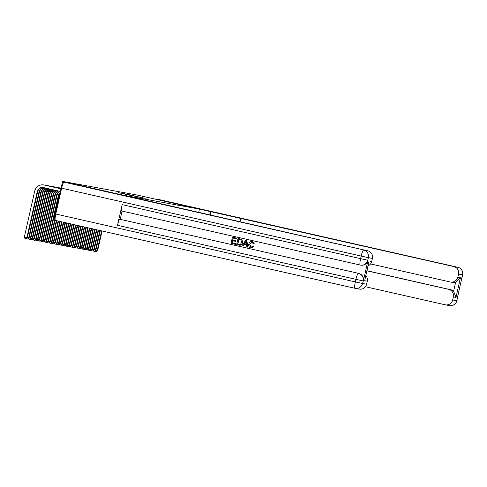 <?xml version="1.0" encoding="UTF-8"?>
<svg xmlns="http://www.w3.org/2000/svg" width="487" height="487" viewBox="0 0 487 487"><rect width="100%" height="100%" fill="white"/><g stroke="black" fill="none" stroke-linecap="round" stroke-linejoin="round"><path stroke-width="0.73" d="M145.199 198.367L126.005 194.015L145.199 198.367M130.991 195.494L118.024 192.554L130.991 195.494M366.93 270.723L450.749 289.722A6.361 6.27 100.4 0 1 453.616 291.244L455.643 282.241L460.44 277.657L455.99 297.405L453.354 296.924L452.667 299.974L456.733 300.716L462.559 274.869L458.492 274.126A6.361 6.27 -79.6 0 0 453.774 266.535L158.287 199.396L180.087 204.497L174.991 203.566L137.328 195.074L62.604 181.414L53.984 219.667L55.159 219.935M55.786 214.03L355.346 281.912A6.361 1.071 102.8 0 0 354.999 288.31L55.445 220.422A6.361 1.071 -77.2 0 1 55.439 220.422A6.361 1.071 -77.2 0 1 55.786 214.03L61.612 188.183A6.361 1.071 -77.2 0 1 64.065 182.168L98.319 189.546L62.604 181.414M133.943 197.71L98.301 189.546L122.773 195.086L199.433 209.106L198.666 212.496M210.189 215.102L210.956 211.705L174.991 203.566L199.433 209.106M142.234 197.813L123.388 193.54L142.234 197.813M142.758 197.953L120.709 193.047L142.758 197.953M143.854 198.093L126.352 194.143L143.866 198.093M137.644 196.839L132.622 195.695L137.632 196.888M101.625 230.893L97.223 250.428L97.662 250.507L102.063 230.99M97.662 250.507L96.463 251.651L95.269 251.389L95.099 250.951M95.915 250.129L97.223 250.428L96.286 251.621M210.658 211.65L209.891 215.035M453.354 296.924A6.361 6.27 -79.6 0 0 448.637 289.333L450.749 289.722M366.912 270.815L448.637 289.333M365.427 286.721L445.155 304.789A6.361 6.27 -79.6 0 0 452.667 299.974M158.287 199.396A6.361 1.071 -77.2 0 1 158.293 199.396A6.361 1.071 -77.2 0 1 158.299 199.402L457.853 267.284A6.361 6.27 100.4 0 1 462.559 274.869L462.65 274.881A6.361 6.361 0 0 0 457.853 267.284A6.361 1.071 102.8 0 0 457.847 267.278A6.361 1.071 102.8 0 1 457.859 267.284M370.564 263.924L450.292 281.991A6.361 6.27 -79.6 0 0 457.804 277.176L460.44 277.657M458.492 274.126L457.804 277.176M210.956 211.705L453.774 266.535M455.643 282.241A6.361 6.27 100.4 0 1 452.654 282.43L450.542 282.046M455.99 297.405L453.616 291.244M252.089 242.289L249.819 244.304L251.164 247.256M252.266 241.576L254.293 243.926L253.386 243.92L252.016 242.27L249.679 244.279L251.006 247.226L253.07 246.057L254.025 246.483L251.14 247.999M253.07 246.057L253.885 246.459L250.927 247.956C249.082 247.366 248.382 246.075 248.82 244.09C249.289 242.191 250.464 241.357 252.339 241.589L254.433 243.957L253.386 243.92M244.121 244.328L242.995 246.069L241.942 245.838L245.765 240.182L246.739 240.408L247.767 247.159L246.854 246.952L246.586 244.888L243.981 244.291L242.855 246.045M245.765 240.182L246.879 240.432L247.767 247.159M235.793 243.689L235.629 244.401L231.021 243.366L232.421 237.163L236.871 238.161L236.712 238.88L233.121 238.07L232.689 239.981L236.043 240.736L235.885 241.449L232.53 240.694L232.043 242.843L235.793 243.689L235.489 244.377M233.261 238.1L232.829 240.006M232.67 240.73L232.183 242.867M122.164 204.619L360.587 258.652A6.361 1.071 102.8 0 0 360.24 265.044L121.823 211.017A6.361 1.071 -77.2 0 1 121.817 211.011A6.361 1.071 -77.2 0 1 122.164 204.619L117.507 225.298A6.361 1.071 -77.2 0 1 119.96 219.284L358.645 273.365A6.361 6.27 100.4 0 1 363.363 280.956L368.02 260.277A6.361 6.27 100.4 0 1 360.764 265.147L360.502 265.098A6.361 6.27 -79.6 0 0 367.758 260.228L368.02 260.277M120.222 219.333L122.085 211.072M238.064 238.441L241.211 239.245L242.002 239.89L242.386 242.642C241.948 244.632 240.773 245.46 238.855 245.138L236.664 244.644L238.064 238.441L241.357 239.275L242.142 239.921L242.526 242.672C242.088 244.657 240.913 245.485 238.995 245.162M238.855 245.138L239.172 245.198M133.968 197.625L367.697 250.799A6.361 6.27 100.4 0 1 372.409 258.384L368.342 257.641L367.758 260.228L360.587 258.652L361.171 256.065L61.612 188.183M364.97 279.228L369.085 260.953L371.721 261.44L372.409 258.384M371.721 261.44A6.361 6.27 100.4 0 1 368.014 265.908M365.84 275.551A6.361 6.27 100.4 0 1 367.271 281.188L364.635 280.701M363.363 280.956L362.517 283.489L366.583 284.238L367.271 281.188M366.583 284.238A6.361 6.27 100.4 0 1 359.327 289.108L355.26 288.359A6.361 6.27 -79.6 0 0 362.517 283.489L355.346 281.912L355.93 279.331L117.507 225.298M369.085 260.953L368.756 262.414M232.043 242.843L235.653 243.658M232.689 239.981L236.043 240.736M235.903 240.706L235.745 241.424M232.421 237.163L236.871 238.161M236.731 238.137L236.572 238.855M238.904 239.379L237.826 244.145L240.493 244.297L241.528 242.435L240.986 239.988L238.764 239.348L237.686 244.121L239.19 244.456M245.418 242.063L244.401 243.64L246.489 244.109L246.093 241.01L244.547 243.664L246.489 244.103M246.233 241.035L245.558 242.088M99.884 230.497L95.464 250.105L95.902 250.184L100.322 230.595M95.902 250.184L94.703 251.335L93.51 251.067L93.346 250.635M94.161 249.807L95.464 250.105L94.533 251.298M98.143 230.101L93.705 249.782L94.149 249.861L98.581 230.199M94.149 249.861L92.95 251.012L91.751 250.75L91.586 250.312M92.402 249.49L93.705 249.782L92.773 250.975M96.402 229.706L91.952 249.46L92.39 249.545L96.834 229.803M92.39 249.545L91.191 250.689L89.998 250.428L89.827 249.989M90.643 249.167L91.952 249.46L91.014 250.659M94.661 229.31L90.192 249.143L90.631 249.222L95.093 229.414M90.631 249.222L89.431 250.367L88.238 250.105L88.068 249.667M88.884 248.845L90.192 249.143L89.255 250.336M92.92 228.914L88.433 248.82L88.871 248.9L93.352 229.018M88.871 248.9L87.672 250.044L86.479 249.782L86.309 249.344M87.124 248.522L88.433 248.82L87.496 250.014M91.179 228.525L86.674 248.498L87.112 248.577L91.611 228.622M87.112 248.577L85.913 249.728L84.72 249.46L84.555 249.027M85.371 248.2L86.674 248.498L85.736 249.691M89.431 228.129L84.915 248.175L85.359 248.254L89.87 228.226M85.359 248.254L84.16 249.405L82.96 249.143L82.796 248.705M83.612 247.883L84.915 248.175L83.983 249.368M87.69 227.733L83.155 247.853L83.6 247.938L88.129 227.831M83.6 247.938L82.4 249.082L81.201 248.82L81.037 248.382M81.853 247.56L83.155 247.853L82.224 249.052M85.949 227.338L81.402 247.536L81.84 247.615L86.388 227.435M81.84 247.615L80.641 248.76L79.448 248.498L79.278 248.06M80.093 247.238L81.402 247.536L80.465 248.729M84.208 226.942L79.643 247.213L80.081 247.293L84.647 227.045M80.081 247.293L78.882 248.437L77.689 248.175L77.518 247.737M78.334 246.915L79.643 247.213L78.705 248.407M82.467 226.546L77.883 246.891L78.322 246.97L82.906 226.65M78.322 246.97L77.123 248.12L75.929 247.853L75.759 247.42M76.575 246.592L77.883 246.891L76.946 248.084M80.726 226.157L76.124 246.568L76.562 246.647L81.159 226.254M76.562 246.647L75.363 247.798L74.17 247.536L74.006 247.098M74.821 246.27L76.124 246.568L75.193 247.761M78.985 225.761L74.365 246.245L74.809 246.331L79.418 225.858M74.809 246.331L73.61 247.475L72.411 247.213L72.246 246.775M73.062 245.953L74.365 246.245L73.434 247.445M77.244 225.365L72.612 245.929L73.05 246.008L77.677 225.463M73.05 246.008L71.851 247.153L70.658 246.891L70.487 246.452M71.303 245.631L72.612 245.929L71.674 247.122M75.503 224.97L70.852 245.606L71.291 245.685L75.935 225.067M71.291 245.685L70.091 246.83L68.898 246.568L68.728 246.13M69.544 245.308L70.852 245.606L69.915 246.799M73.762 224.574L69.093 245.284L69.531 245.363L74.194 224.677M69.531 245.363L68.332 246.507L67.139 246.245L66.969 245.813M67.784 244.985L69.093 245.284L68.156 246.477M72.015 224.178L67.334 244.961L67.772 245.04L72.453 224.282M67.772 245.04L66.573 246.191L65.38 245.923L65.215 245.491M66.031 244.663L67.334 244.961L66.402 246.154M70.274 223.789L65.575 244.638L66.019 244.718L70.712 223.886M66.019 244.718L64.82 245.868L63.62 245.606L63.456 245.168M64.272 244.346L65.575 244.638L64.643 245.838M68.533 223.393L63.821 244.316L64.26 244.401L68.971 223.49M64.26 244.401L63.06 245.545L61.867 245.284L61.697 244.845M62.513 244.024L63.821 244.316L62.884 245.515M66.792 222.997L62.062 243.999L62.5 244.078L67.23 223.095M62.5 244.078L61.301 245.223L60.108 244.961L59.938 244.523M60.753 243.701L62.062 243.999L61.125 245.192M65.051 222.602L60.303 243.677L60.741 243.756L65.489 222.699M60.741 243.756L59.542 244.9L58.349 244.638L58.178 244.206M58.994 243.378L60.303 243.677L59.365 244.87M63.31 222.206L58.543 243.354L58.982 243.433L63.742 222.303M58.982 243.433L57.783 244.584L56.589 244.316L56.419 243.884M57.241 243.056L58.543 243.354L57.606 244.547M61.569 221.81L56.784 243.031L57.223 243.11L62.001 221.914M57.223 243.11L56.029 244.261L54.83 243.999L54.666 243.561M55.481 242.739L56.784 243.031L55.853 244.231M59.828 221.421L55.025 242.709L55.469 242.794L60.26 221.518M55.469 242.794L54.27 243.938L53.071 243.677L52.906 243.238M53.722 242.416L55.025 242.709L54.094 243.908M58.087 221.025L53.272 242.392L53.71 242.471L58.519 221.122M53.71 242.471L52.511 243.616L51.318 243.354L51.147 242.916M51.963 242.094L53.272 242.392L52.334 243.585M56.346 220.629L51.512 242.069L51.951 242.149L56.778 220.727M51.951 242.149L50.751 243.293L49.558 243.031L49.388 242.599M50.204 241.771L51.512 242.069L50.575 243.263M54.69 219.826L49.753 241.747L50.191 241.826L55.128 219.929M50.191 241.826L48.992 242.976L47.799 242.709L47.629 242.276M48.444 241.449L49.753 241.747L48.816 242.94M59.938 193.254A5.302 5.223 -79.6 0 0 58.793 195.549L48.432 241.503L47.994 241.424L47.062 242.623L45.875 241.954M60.09 192.578A5.302 5.223 -79.6 0 0 58.355 195.47L47.994 241.424L46.691 241.132M48.432 241.503L47.062 242.623M43.513 187.592A5.302 5.223 -79.6 0 0 37.256 191.61L26.895 237.571L27.339 237.65L37.694 191.689A5.302 5.223 -79.6 0 1 43.52 187.598L60.351 191.409A5.302 5.223 -79.6 0 0 57.034 195.226L46.679 241.187L46.235 241.102L45.303 242.301L44.116 241.631M59.944 191.318A5.302 5.223 -79.6 0 0 56.595 195.147L46.235 241.102L44.932 240.809M46.679 241.187L45.303 242.301M58.72 191.038A5.302 5.223 -79.6 0 0 55.274 194.903L44.92 240.864L44.481 240.785L43.544 241.978L42.357 241.308M58.318 190.947A5.302 5.223 -79.6 0 0 54.836 194.824L44.481 240.785L43.173 240.487M44.92 240.864L43.544 241.978M60.759 188.073A7.95 7.835 100.4 0 1 61.094 188.116M59 187.751A7.95 7.835 100.4 0 1 59.603 187.836L60.041 187.915A7.95 7.835 100.4 0 1 60.358 187.982L61.088 188.146M59.603 187.836A7.95 7.835 100.4 0 1 59.919 187.903L61.082 188.165M57.101 190.673A5.302 5.223 -79.6 0 0 53.515 194.581L43.16 240.541L42.722 240.462L41.785 241.655L40.598 240.986M56.699 190.581A5.302 5.223 -79.6 0 0 53.077 194.502L42.722 240.462L41.413 240.164M43.16 240.541L41.785 241.655M57.843 187.513L58.282 187.598A7.95 7.835 100.4 0 1 58.604 187.659L58.16 187.58A7.95 7.835 100.4 0 0 57.241 187.428M55.494 190.307A5.302 5.223 -79.6 0 0 51.762 194.264L41.401 240.219L40.963 240.14L40.025 241.333L38.838 240.669M55.092 190.216A5.302 5.223 -79.6 0 0 51.318 194.179L40.963 240.14L39.654 239.841M41.401 240.219L40.025 241.333M55.481 187.111A7.95 7.835 100.4 0 1 56.084 187.197L56.522 187.276A7.95 7.835 100.4 0 1 56.845 187.343L61.058 188.292M56.084 187.197A7.95 7.835 100.4 0 1 56.401 187.258L61.052 188.311M53.893 189.948A5.302 5.223 -79.6 0 0 50.003 193.942L39.642 239.896L39.204 239.817L38.272 241.016L37.085 240.347M53.491 189.857A5.302 5.223 -79.6 0 0 49.564 193.863L39.204 239.817L37.901 239.525M39.642 239.896L38.272 241.016M54.325 186.874L54.769 186.953A7.95 7.835 100.4 0 1 55.086 187.02L54.647 186.941A7.95 7.835 100.4 0 0 53.722 186.789M52.304 189.589A5.302 5.223 -79.6 0 0 48.243 193.619L37.889 239.58L37.444 239.494L36.513 240.694L35.326 240.024M51.908 189.498A5.302 5.223 -79.6 0 0 47.805 193.54L37.444 239.494L36.141 239.202M37.889 239.58L36.513 240.694M51.969 186.466A7.95 7.835 100.4 0 1 52.572 186.551L53.01 186.631A7.95 7.835 100.4 0 1 53.326 186.698L61.021 188.439M52.572 186.551A7.95 7.835 100.4 0 1 52.888 186.618L61.021 188.457M50.727 189.23A5.302 5.223 -79.6 0 0 46.484 193.296L36.129 239.257L35.691 239.178L34.754 240.371L33.566 239.701M50.338 189.139A5.302 5.223 -79.6 0 0 46.046 193.217L35.691 239.178L34.382 238.88M36.129 239.257L34.754 240.371M50.21 186.144A7.95 7.835 100.4 0 1 50.812 186.229L51.251 186.308A7.95 7.835 100.4 0 1 51.567 186.375L61.009 188.512M50.812 186.229A7.95 7.835 100.4 0 1 51.129 186.296L61.003 188.53M49.175 188.877A5.302 5.223 -79.6 0 0 44.725 192.974L34.37 238.934L33.932 238.855L32.994 240.048L31.807 239.379M48.791 188.792A5.302 5.223 -79.6 0 0 44.287 192.895L33.932 238.855L32.623 238.557M34.37 238.934L32.994 240.048M49.053 185.906L49.491 185.991A7.95 7.835 100.4 0 1 49.808 186.052L60.991 188.585L49.37 185.973A7.95 7.835 100.4 0 0 48.45 185.821M47.647 188.53A5.302 5.223 -79.6 0 0 42.966 192.657L32.611 238.612L32.172 238.533L31.235 239.726L30.048 239.062M47.269 188.445A5.302 5.223 -79.6 0 0 42.527 192.572L32.172 238.533L30.864 238.234M32.611 238.612L31.235 239.726M46.691 185.504A7.95 7.835 100.4 0 1 47.294 185.59L47.732 185.669A7.95 7.835 100.4 0 1 48.055 185.736L60.972 188.664M47.294 185.59A7.95 7.835 100.4 0 1 47.61 185.65L60.966 188.682M46.155 188.195A5.302 5.223 -79.6 0 0 41.212 192.335L30.851 238.289L30.413 238.21L29.476 239.409L28.289 238.74M45.796 188.11A5.302 5.223 -79.6 0 0 40.768 192.255L30.413 238.21L29.104 237.918M30.851 238.289L29.476 239.409M45.535 185.267L45.979 185.346A7.95 7.835 100.4 0 1 46.295 185.413L60.954 188.737L45.857 185.334A7.95 7.835 100.4 0 0 44.932 185.182M44.737 187.872A5.302 5.223 -79.6 0 0 39.453 192.012L29.092 237.973L28.654 237.887L27.722 239.087L26.535 238.417M44.402 187.793A5.302 5.223 -79.6 0 0 39.015 191.933L28.654 237.887L27.351 237.595M29.092 237.973L27.722 239.087M27.339 237.65L25.963 238.764L26.895 237.571L24.35 236.992L34.705 191.032A7.95 7.835 100.4 0 1 43.781 184.944L44.22 185.023A7.95 7.835 100.4 0 1 44.536 185.09L60.942 188.81M43.781 184.944A7.95 7.835 100.4 0 1 44.098 185.011L60.936 188.828M25.963 238.764L24.94 238.533L24.35 236.992M240.012 221.865L240.822 218.279M457.457 296.279A6.361 6.27 100.4 0 1 457.317 298.135L457.409 298.147A6.361 6.361 0 0 0 457.518 296.011M449.477 305.586A6.361 6.361 0 0 0 456.824 300.729L456.733 300.716A6.361 6.27 100.4 0 1 449.477 305.586L445.404 304.844M461.256 279.441A6.361 6.361 0 0 0 462.066 277.468L461.974 277.456A6.361 6.27 100.4 0 1 461.311 279.191M64.065 182.168L367.697 250.799M119.96 219.284L358.645 273.365M363.625 250.056A6.361 1.071 102.8 0 0 361.171 256.065L368.342 257.641A6.361 6.27 -79.6 0 0 363.625 250.056M355.005 288.31A6.361 6.27 -79.6 0 0 355.26 288.359A6.361 6.361 0 0 1 354.999 288.31A6.361 1.071 102.8 0 0 355.005 288.31L55.439 220.422M358.383 273.317A6.361 1.071 102.8 0 0 355.93 279.331L363.095 280.908A6.361 6.27 -79.6 0 0 358.383 273.317M58.793 195.549L58.355 195.47M57.034 195.226L56.595 195.147M55.274 194.903L54.836 194.824M60.358 187.982L59.919 187.903M53.515 194.581L53.077 194.502M58.604 187.659L58.16 187.58M51.762 194.264L51.318 194.179M56.845 187.343L56.401 187.258M50.003 193.942L49.564 193.863M55.086 187.02L54.647 186.941M48.243 193.619L47.805 193.54M53.326 186.698L52.888 186.618M46.484 193.296L46.046 193.217M51.567 186.375L51.129 186.296M44.725 192.974L44.287 192.895M49.808 186.052L49.37 185.973M42.966 192.657L42.527 192.572M48.055 185.736L47.61 185.65M41.212 192.335L40.768 192.255M46.295 185.413L45.857 185.334M39.453 192.012L39.015 191.933M44.536 185.09L44.098 185.011M37.694 191.689L37.256 191.61M457.409 298.147L456.824 300.729M462.65 274.881L462.066 277.468M121.817 211.011L360.24 265.044M368.963 261.702L364.848 279.97"/></g></svg>
